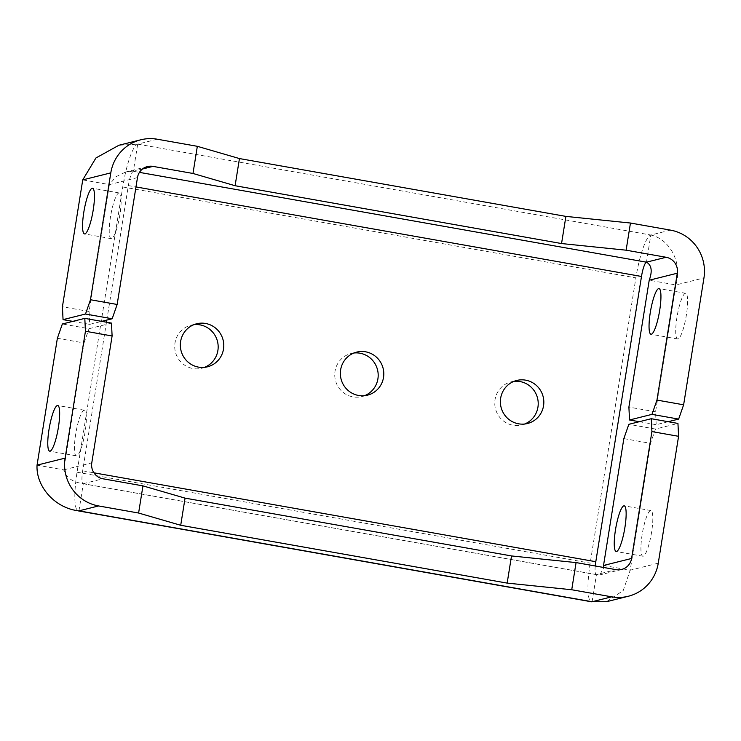 <?xml version="1.0" encoding="UTF-8"?>
<svg xmlns="http://www.w3.org/2000/svg" width="741" height="741" viewBox="0 0 741 741"><rect width="100%" height="100%" fill="white"/><g stroke="black" fill="none" stroke-linecap="round" stroke-linejoin="round"><path stroke-width="0.56" stroke-dasharray="3.71 2.78" d="M118.921 145.255L137.687 144.134L133.334 171.291A13.801 2.649 -80 0 0 128.36 185.574L106.815 320.093M157.333 139.225L137.687 144.134A41.403 7.956 -80 0 0 122.747 186.973L77.055 472.221A41.403 7.956 -80 0 0 77.712 510.679M646.476 262.184L650.82 235.027A41.403 7.956 -80 0 0 635.88 277.866L590.188 563.114A41.403 7.956 -80 0 0 591.392 601.775M106.472 322.215L82.668 470.822A13.801 2.649 -80 0 0 83.066 483.706A13.801 2.649 -80 0 0 83.298 483.697L78.954 510.855M592.087 601.738L596.44 574.59L616.077 569.672M595.255 565.985A13.801 2.649 -80 0 0 596.209 574.599A13.801 2.649 -80 0 0 596.44 574.59L599.747 574.951L603.878 567.513M193.92 324.66A22.193 21.693 76 0 0 191.067 325.169A22.193 21.693 76 0 0 175.395 351.956A22.193 21.693 76 0 0 201.83 368.231A22.193 21.693 76 0 0 204.581 367.332M513.967 381.346A22.193 21.693 76 0 0 511.114 381.856A22.193 21.693 76 0 0 495.442 408.652A22.193 21.693 76 0 0 521.868 424.917A22.193 21.693 76 0 0 524.628 424.019M353.939 353.003A22.193 21.693 76 0 0 351.086 353.513A22.193 21.693 76 0 0 335.423 380.3A22.193 21.693 76 0 0 361.849 396.574A22.193 21.693 76 0 0 364.609 395.675M137.474 177.599L109.409 184.611L82.742 179.887M72.813 321.372L89.717 324.363L89.087 311.489L109.409 184.611L115.874 176.793L125.609 172.032L133.334 171.291L139.447 172.375M89.087 311.489L62.42 306.765M119.903 214.631A23.184 4.455 100 0 1 111.15 238.639A23.184 4.455 100 0 1 110.631 216.011A23.184 4.455 100 0 1 118.847 192.993A23.184 4.455 100 0 1 119.236 192.975A23.184 4.455 100 0 1 119.903 214.631M89.717 324.363L101.702 321.362M596.44 574.59L83.298 483.697C72.535 482.169 66.005 477.556 63.717 469.859L37.05 465.135M57.372 338.267L84.039 342.99L63.717 469.859L91.782 462.847M85.104 431.873A23.184 4.455 100 0 1 76.351 455.882A23.184 4.455 100 0 1 75.841 433.253A23.184 4.455 100 0 1 84.048 410.245A23.184 4.455 100 0 1 84.437 410.227A23.184 4.455 100 0 1 85.104 431.873M111.474 323.095L89.022 328.708L62.355 323.984M84.039 342.99L89.022 328.708M670.466 230.118L650.82 235.027C669.475 238.954 682.73 262.546 675.885 284.952L649.218 280.228M668.187 421.703L656.193 424.704L655.563 411.82L675.885 284.952L703.95 277.94M655.563 411.82L628.896 407.096M685.323 293.334A23.184 4.455 -80 0 0 677.117 316.351A23.184 4.455 -80 0 0 677.626 338.97A23.184 4.455 -80 0 0 686.055 316.926A23.184 4.455 -80 0 0 685.712 293.316A23.184 4.455 -80 0 0 685.323 293.334M639.298 421.703L656.193 424.704M603.526 565.476L630.202 570.2L623.2 590.577L606.444 601.72M623.848 438.598L650.515 443.322L655.498 429.048L677.95 423.435M658.258 563.188L630.202 570.2L650.515 443.322M650.524 510.586A23.184 4.455 -80 0 0 642.317 533.594A23.184 4.455 -80 0 0 642.827 556.222A23.184 4.455 -80 0 0 651.256 534.168A23.184 4.455 -80 0 0 650.913 510.568A23.184 4.455 -80 0 0 650.524 510.586M655.498 429.048L628.831 424.324M83.298 483.697L102.943 478.788M142.504 169.004L133.334 171.291M137.687 144.134L650.82 235.027M82.668 470.822L93.931 472.814M128.36 185.574L135.983 186.927M122.747 186.973L635.88 277.866M77.055 472.221L590.188 563.114M83.066 483.706L596.209 574.599M147.459 166.577L125.609 172.032M621.597 569.486L599.747 574.951M650.913 510.568L624.246 505.844M642.827 556.222L616.151 551.499M685.712 293.316L659.036 288.592M677.626 338.97L650.95 334.247M84.437 410.227L57.761 405.503M76.351 455.882L49.675 451.158M119.236 192.975L92.56 188.251M111.15 238.639L84.474 233.915M361.849 396.574L367.462 395.166M351.086 353.513L356.699 352.114M521.868 424.917L527.481 423.509M511.114 381.856L516.727 380.457M201.83 368.231L207.443 366.823M191.067 325.169L196.68 323.771"/><path stroke-width="1.11" d="M180.711 525.276L138.604 513.031L142.948 485.874L185.065 498.128L180.711 525.276L507.159 583.102L571.728 589.743L611.733 596.829A41.403 40.477 76 0 0 628.294 596.264A41.403 40.477 76 0 0 658.258 563.188L678.58 436.31L651.913 431.586L631.591 558.464L603.526 565.476L603.878 567.513M142.948 485.874L102.943 478.788A13.801 13.495 76 0 1 91.782 462.847L112.104 335.969L85.437 331.246L65.115 458.123A41.403 40.477 76 0 0 98.59 505.946L138.604 513.031M571.728 589.743L576.072 562.586L616.077 569.672A13.801 13.495 76 0 0 631.591 558.464M185.065 498.128L511.512 555.945L576.072 562.586M561.548 243.548L565.902 216.391L239.454 158.565L235.101 185.722L561.548 243.548L626.117 250.189L666.122 257.275L646.476 262.184A13.801 2.649 -80 0 0 641.493 276.467L595.801 561.706A13.801 2.649 -80 0 0 595.255 565.985M235.101 185.722L192.984 173.468L197.338 146.31L239.454 158.565M197.338 146.31L157.333 139.225A41.403 40.477 76 0 0 140.771 139.799L118.921 145.255L95.95 157.963L82.742 179.887L62.42 306.765L63.05 319.64L85.502 314.027L90.485 299.744L117.152 304.468L137.474 177.599A13.801 13.495 76 0 1 152.979 166.382L192.984 173.468M626.117 250.189L630.461 223.032L670.466 230.118A41.403 40.477 76 0 1 703.95 277.94L683.628 404.808L678.645 419.091L668.187 421.703M565.902 216.391L630.461 223.032M77.712 510.679A41.403 7.956 -80 0 0 78.25 510.882A41.403 7.956 -80 0 0 78.954 510.855C54.686 508.326 35.827 486.133 37.05 465.135L57.372 338.267L62.355 323.984L84.807 318.371L111.474 323.095L112.104 335.969M106.815 320.093L106.472 322.215M78.25 510.882L591.392 601.775A41.403 7.956 -80 0 0 592.087 601.738L611.733 596.829M205.553 323.465A22.193 21.693 76 0 0 196.68 323.771A22.193 21.693 76 0 0 181.008 350.558A22.193 21.693 76 0 0 207.443 366.823A22.193 21.693 76 0 0 223.763 344.546A22.193 21.693 76 0 0 205.553 323.465M518.607 423.815A22.193 21.693 76 0 0 527.481 423.509A22.193 21.693 76 0 0 543.811 401.242A22.193 21.693 76 0 0 525.601 380.152A22.193 21.693 76 0 0 516.727 380.457A22.193 21.693 76 0 0 500.397 402.733A22.193 21.693 76 0 0 518.607 423.815M365.582 351.808A22.193 21.693 76 0 0 356.699 352.114A22.193 21.693 76 0 0 341.027 378.901A22.193 21.693 76 0 0 367.462 395.166A22.193 21.693 76 0 0 383.782 372.89A22.193 21.693 76 0 0 365.582 351.808M204.581 367.332A22.193 21.693 76 0 0 218.039 344.472A22.193 21.693 76 0 0 199.94 324.864A22.193 21.693 76 0 0 193.92 324.66M524.628 424.019A22.193 21.693 76 0 0 538.086 401.159A22.193 21.693 76 0 0 519.987 381.55A22.193 21.693 76 0 0 513.967 381.346M364.609 395.675A22.193 21.693 76 0 0 378.058 372.816A22.193 21.693 76 0 0 359.969 353.207A22.193 21.693 76 0 0 353.939 353.003M140.771 139.799A41.403 40.477 76 0 0 110.798 172.875L90.485 299.744M92.171 188.27A23.184 4.455 -80 0 0 83.965 211.287A23.184 4.455 -80 0 0 84.474 233.915A23.184 4.455 -80 0 0 92.903 211.861A23.184 4.455 -80 0 0 92.56 188.251A23.184 4.455 -80 0 0 92.171 188.27M117.152 304.468L112.169 318.75L85.502 314.027M101.702 321.362L112.169 318.75M63.05 319.64L72.813 321.372M57.372 405.522A23.184 4.455 -80 0 0 49.165 428.53A23.184 4.455 -80 0 0 49.675 451.158A23.184 4.455 -80 0 0 58.104 429.104A23.184 4.455 -80 0 0 57.761 405.503A23.184 4.455 -80 0 0 57.372 405.522M85.437 331.246L84.807 318.371M139.447 172.375L646.476 262.184C651.635 265.111 652.552 271.132 649.218 280.228L677.283 273.216A13.801 13.495 76 0 0 666.122 257.275M677.283 273.216L656.961 400.084L683.628 404.808M678.645 419.091L651.978 414.367L629.526 419.98L628.896 407.096L649.218 280.228M658.647 288.61A23.184 4.455 -80 0 0 650.441 311.618A23.184 4.455 -80 0 0 650.95 334.247A23.184 4.455 -80 0 0 659.379 312.202A23.184 4.455 -80 0 0 659.036 288.592A23.184 4.455 -80 0 0 658.647 288.61M651.978 414.367L656.961 400.084M629.526 419.98L639.298 421.703M628.294 596.264L606.444 601.72L592.087 601.738L78.954 510.855L98.59 505.946M603.526 565.476L623.848 438.598L628.831 424.324L651.283 418.711L677.95 423.435L678.58 436.31M623.848 505.862A23.184 4.455 -80 0 0 615.641 528.87A23.184 4.455 -80 0 0 616.151 551.499A23.184 4.455 -80 0 0 624.58 529.445A23.184 4.455 -80 0 0 624.246 505.844A23.184 4.455 -80 0 0 623.848 505.862M651.913 431.586L651.283 418.711M507.159 583.102L511.512 555.945M152.979 166.382L142.504 169.004M93.931 472.814L595.801 561.706M135.983 186.927L641.493 276.467M82.742 179.887L110.798 172.875M65.115 458.123L37.05 465.135"/></g></svg>
